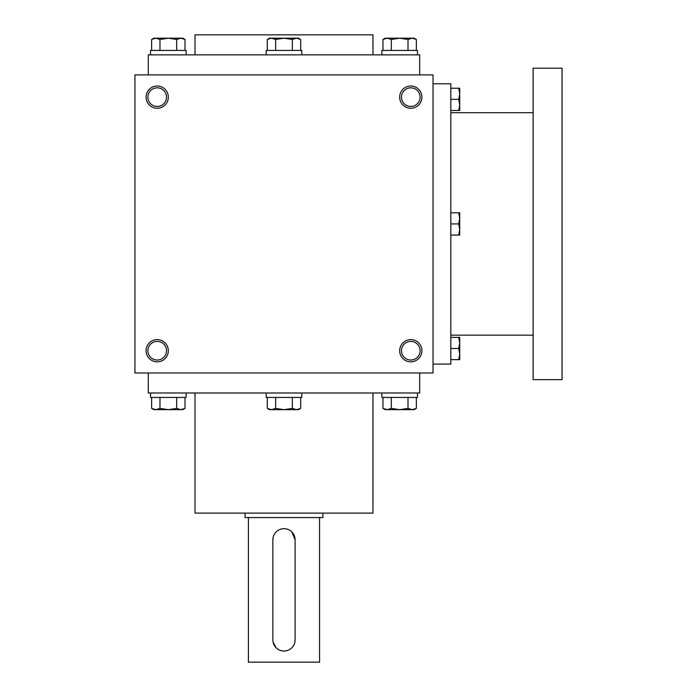 <?xml version="1.0" encoding="UTF-8"?>
<svg xmlns="http://www.w3.org/2000/svg" width="697" height="697" viewBox="0 0 697 697"><rect width="100%" height="100%" fill="white"/><g stroke="black" fill="none" stroke-linecap="round" stroke-linejoin="round"><path stroke-width="1.05" d="M433.029 74.893L134.948 74.893L134.948 372.973L433.029 372.973L433.029 74.893M168.317 350.722A11.126 11.126 0 0 0 151.632 341.094A11.126 11.126 0 0 0 151.632 360.358A11.126 11.126 0 0 0 168.317 350.722M146.074 97.136A11.126 11.126 0 0 1 162.758 87.5A11.126 11.126 0 0 1 162.758 106.772A11.126 11.126 0 0 1 146.074 97.136M421.912 350.722A11.126 11.126 0 0 0 405.227 341.094A11.126 11.126 0 0 0 405.227 360.358A11.126 11.126 0 0 0 421.912 350.722M399.66 97.136A11.126 11.126 0 0 1 416.344 87.5A11.126 11.126 0 0 1 416.344 106.772A11.126 11.126 0 0 1 399.66 97.136M148.295 74.893L148.295 54.871L419.681 54.871L419.681 74.893M195.012 54.871L195.012 34.85L372.973 34.85L372.973 54.871M195.012 392.986L195.012 513.114L372.973 513.114L372.973 392.986M148.295 372.973L148.295 392.986L419.681 392.986L419.681 372.973M401.472 97.136A9.314 9.314 0 0 1 415.447 89.068A9.314 9.314 0 0 1 415.447 105.203A9.314 9.314 0 0 1 401.472 97.136M420.099 350.722A9.314 9.314 0 0 0 406.124 342.654A9.314 9.314 0 0 0 406.124 358.789A9.314 9.314 0 0 0 420.099 350.722M147.877 97.136A9.314 9.314 0 0 1 161.852 89.068A9.314 9.314 0 0 1 161.852 105.203A9.314 9.314 0 0 1 147.877 97.136M166.513 350.722A9.314 9.314 0 0 0 152.538 342.654A9.314 9.314 0 0 0 152.538 358.789A9.314 9.314 0 0 0 166.513 350.722M433.029 83.788L450.828 83.788L450.828 364.069L433.029 364.069M533.127 112.705L450.828 112.705M533.127 68.219L533.127 379.638L562.052 379.638L562.052 68.219L533.127 68.219M458.731 235.055L459.724 229.487L458.731 223.929L459.724 218.37L458.731 212.812L459.724 212.812L459.724 235.055L450.828 235.055M458.731 212.812L450.828 212.812M458.731 223.929L450.828 223.929M458.731 359.626L459.724 354.059L458.731 348.5L459.724 342.941L458.731 337.374L459.724 337.374L459.724 359.626L450.828 359.626M458.731 337.374L450.828 337.374M458.731 348.5L450.828 348.5M458.731 110.483L459.724 104.925L458.731 99.357L459.724 93.799L458.731 88.24L459.724 88.24L459.724 110.483L450.828 110.483M458.731 88.24L450.828 88.24M458.731 99.357L450.828 99.357M300.686 50.419L300.686 39.476L296.513 38.187L298.447 38.187L300.686 39.476M267.291 39.476L269.53 38.187L296.513 38.187L292.339 39.476L283.993 38.187L275.646 39.476L271.473 38.187L267.291 39.476L267.291 50.419M266.193 54.871L266.193 50.419L301.784 50.419L301.784 54.871M292.339 50.419L292.339 39.476M275.646 50.419L275.646 39.476M416.362 50.419L416.362 39.476L412.188 38.187L414.123 38.187L416.362 39.476M382.967 39.476L385.206 38.187L412.188 38.187L408.006 39.476L399.66 38.187L391.313 39.476L387.14 38.187L382.967 39.476L382.967 50.419M381.869 54.871L381.869 50.419L417.459 50.419L417.459 54.871M408.006 50.419L408.006 39.476M391.313 50.419L391.313 39.476M185.01 50.419L185.01 39.476L180.837 38.187L182.78 38.187L185.01 39.476M151.624 39.476L153.863 38.187L180.837 38.187L176.663 39.476L168.317 38.187L159.97 39.476L155.797 38.187L151.624 39.476L151.624 50.419M150.526 54.871L150.526 50.419L186.116 50.419L186.116 54.871M176.663 50.419L176.663 39.476M159.97 50.419L159.97 39.476M292.339 397.438L292.339 408.381L296.513 409.67L300.686 408.381L300.686 397.438M300.686 408.381L298.447 409.67L269.53 409.67L267.291 408.381L271.473 409.67L275.646 408.381L283.993 409.67L292.339 408.381M301.784 392.986L301.784 397.438L266.193 397.438L266.193 392.986M267.291 397.438L267.291 408.381M275.646 397.438L275.646 408.381M408.006 397.438L408.006 408.381L412.188 409.67L416.362 408.381L416.362 397.438M416.362 408.381L414.123 409.67L385.206 409.67L382.967 408.381L387.14 409.67L391.313 408.381L399.66 409.67L408.006 408.381M417.459 392.986L417.459 397.438L381.869 397.438L381.869 392.986M382.967 397.438L382.967 408.381M391.313 397.438L391.313 408.381M176.663 397.438L176.663 408.381L180.837 409.67L185.01 408.381L185.01 397.438M185.01 408.381L182.78 409.67L153.863 409.67L151.624 408.381L155.797 409.67L159.97 408.381L168.317 409.67L176.663 408.381M186.116 392.986L186.116 397.438L150.526 397.438L150.526 392.986M151.624 397.438L151.624 408.381M159.97 397.438L159.97 408.381M295.11 639.907L295.11 539.8A11.126 11.126 0 0 0 283.993 528.683A11.126 11.126 0 0 0 272.867 539.8L272.867 639.907A11.126 11.126 0 0 0 283.993 651.024A11.126 11.126 0 0 0 295.11 639.907L294.901 642.085M322.92 513.114L322.92 517.557L245.065 517.557L245.065 513.114M286.179 650.815L284.001 651.024M281.815 650.815L279.724 650.179M276.125 647.774L273.085 642.103M272.867 539.8L273.085 537.622M281.806 528.901L283.975 528.683M286.171 528.901L288.253 529.528M291.851 531.933L295.11 539.8M319.583 517.557L319.583 662.15L248.402 662.15L248.402 517.557M533.127 335.152L450.828 335.152"/></g></svg>
